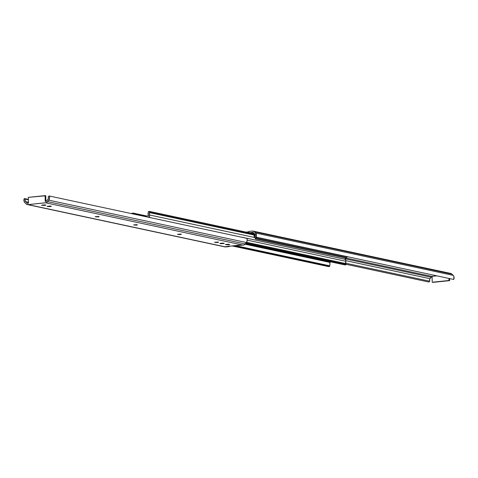 <?xml version="1.0" encoding="UTF-8"?>
<svg xmlns="http://www.w3.org/2000/svg" width="478" height="478" viewBox="0 0 478 478"><rect width="100%" height="100%" fill="white"/><g stroke="black" fill="none" stroke-linecap="round" stroke-linejoin="round"><path stroke-width="0.72" d="M98.384 216.893L98.372 216.391L98.384 216.893L98.94 216.809L95.773 216.851L98.384 216.893M99.054 216.516L95.158 216.648L99.054 216.516M136.804 225.12L136.798 224.618L136.804 225.12L137.359 225.042L134.193 225.084L136.804 225.12M180.714 234.531L180.708 234.029L180.714 234.531L181.27 234.453L178.103 234.489L180.714 234.531M217.753 242.466L217.741 241.964L217.753 242.466L218.309 242.388L215.142 242.43L217.753 242.466M218.422 242.089L214.526 242.226L218.422 242.089M28.453 203.228L28.077 203.269A2.031 1.733 102.1 0 1 27.61 203.246A2.031 1.733 102.1 0 1 26.84 202.821L25.621 201.602A2.031 1.733 102.1 0 1 25.304 199.135L24.294 198.537L28.375 199.41L24.294 198.537L28.381 199.798L25.304 199.135L25.065 200.127L25.621 201.602L28.429 202.2L25.621 201.602L26.84 202.821L28.453 203.228L28.327 197.354L45.093 195.627L45.219 201.501L45.595 201.465L45.219 201.501L45.093 195.627L45.786 195.777L45.9 201.399L45.786 195.777L28.327 197.354L28.453 203.228M229.751 244.557L227.982 244.276L225.389 244.628L229.751 244.557M27.324 204.572A3.388 2.892 102.1 0 1 26.045 203.861L28.106 204.614A3.388 2.892 102.1 0 1 27.324 204.572L224.917 246.905A3.388 2.892 -77.9 0 0 225.7 246.947L28.106 204.614L46.181 202.684L47.639 201.638L49.359 199.201L49.622 197.534L49.162 195.974L48.182 196.781L49.162 195.974L246.756 238.313L247.216 239.866L246.953 241.539L245.238 243.971L243.774 245.023L227.875 246.313L229.171 246.588L225.7 246.947L28.106 204.614L45.619 202.803L243.218 245.142A3.388 2.892 -77.9 0 0 245.238 243.971L47.639 201.638L48.804 200.168L246.397 242.507A3.388 2.892 -77.9 0 0 246.756 238.313L49.162 195.974A3.388 2.892 102.1 0 1 48.804 200.168L246.397 242.507L245.238 243.971L47.639 201.638A3.388 2.892 102.1 0 1 45.619 202.803L243.218 245.142L238.444 245.226L224.594 246.815M44.998 205.361L45.93 205.128L44.848 204.895L41.538 205.235L44.418 205.421L44.998 205.361L44.986 204.901L44.998 205.361L44.418 205.421L44.406 204.883L44.418 205.421L41.538 205.253L43.056 204.943L45.93 205.11L44.998 205.361M50.489 206.538L51.403 206.251L49.987 206.06L47.047 206.466L50.489 206.538L50.477 206.078L50.489 206.538L49.903 206.598L49.891 206.06L49.903 206.598L47.023 206.424L48.541 206.12L51.421 206.287L50.489 206.538M137.126 224.672L133.583 224.881L137.126 224.672M181.037 234.077L177.493 234.286L181.037 234.077M220.836 243.218L219.916 243.505L220.985 243.684L224.296 243.344L220.836 243.218L224.296 243.326L223.363 243.577L223.351 243.117L223.363 243.577L222.778 243.637L222.766 243.099L222.778 243.637L219.898 243.469L220.836 243.218M24.826 202.642L26.045 203.861L24.826 202.642A3.388 2.892 102.1 0 1 24.294 198.537L23.93 200.748L24.826 202.642M46.802 200.76A2.031 1.733 102.1 0 1 45.595 201.465L46.545 201.035L47.967 199.296L46.802 200.76M48.182 196.781A2.031 1.733 102.1 0 1 47.967 199.296L48.451 198.053L48.182 196.781M226.907 244.336L229.787 244.503L228.848 244.754L228.843 244.294L228.848 244.754L228.269 244.814L228.257 244.276L228.269 244.814L225.389 244.646L226.907 244.336M436.88 275.854L432.094 276.35L436.88 275.854M432.094 276.469L346.407 258.108L432.094 276.469M253.083 231.095A3.388 2.892 102.1 0 0 252.3 231.053L253.914 231.436L255.581 233.019L256.507 235.481L256.112 237.124L255.103 236.526L254.983 234.298L253.298 232.625L249.026 232.732L252.33 232.392A2.031 1.733 102.1 0 1 252.796 232.416A2.031 1.733 102.1 0 1 253.567 232.84L254.786 234.065A2.031 1.733 102.1 0 1 255.103 236.526L256.112 237.124L453.706 279.463A3.388 2.892 -77.9 0 0 453.174 275.358L255.581 233.019A3.388 2.892 102.1 0 1 256.112 237.124L453.706 279.463L453.957 276.714L453.174 275.358L255.581 233.019L254.362 231.8L451.955 274.139L453.174 275.358L451.955 274.139A3.388 2.892 -77.9 0 0 450.676 273.428L253.083 231.095A3.388 2.892 102.1 0 1 254.362 231.8L451.955 274.139L449.894 273.386M252.3 231.053L248.829 231.412L248.853 232.696L248.829 231.412L252.3 231.053M248.835 231.818L246.08 232.105L248.835 231.818M428.838 282.026L345.958 264.268L428.838 282.026L429.818 281.219L428.838 282.026M345.69 263.199L429.818 281.219L345.69 263.199M430.033 278.704A2.031 1.733 -77.9 0 0 429.818 281.219L429.549 279.947L430.033 278.704L345.881 260.671L430.033 278.704L431.198 277.24L430.033 278.704M345.367 258.849L431.198 277.24L345.367 258.849M432.1 276.601A2.031 1.733 -77.9 0 0 431.198 277.24L432.405 276.535M432.907 282.373L449.673 280.646L449.625 278.59L449.673 280.646L448.979 280.496L448.938 278.441L448.979 280.496L432.214 282.223L432.094 276.35L432.214 282.223L449.673 280.646L432.907 282.373M148.335 215.865L144.063 216.307L148.335 215.865M254.607 234.716L149.536 212.202A0.848 0.723 102.1 0 1 149.453 212.62L254.332 235.092L149.453 212.62L149.459 214.969A2.545 2.169 102.1 0 1 149.453 212.62L149.518 211.413L148.353 211.533L148.371 212.202L148.353 211.533L149.518 211.413L254.553 233.915L149.518 211.413L149.536 212.202L254.607 234.716M149.256 217.526L148.365 217.209L149.435 216.403L149.459 214.969L254.565 237.488L149.459 214.969A1.482 1.267 102.1 0 1 148.365 217.209L148.365 217.209A1.482 1.267 102.1 0 1 149.076 217.382M345.773 258.09L344.578 259.249A1.482 1.267 -77.9 0 0 345.719 258.275M132.03 213.218L132.042 213.732L132.03 213.218L133.195 213.098L132.03 213.218M146.842 216.02L133.195 213.098L146.842 216.02M144.756 216.235L133.207 213.762L133.195 213.098L133.207 213.762A3.896 3.328 102.1 0 1 133.314 214.007L144.756 216.235M148.431 215.674A3.896 3.328 102.1 0 1 148.371 212.202L148.043 213.971L148.431 215.674M331.158 261.98L329.665 262.135L245.19 244.031L329.569 262.326L245.029 244.21L329.569 262.326L331.158 261.98M246.295 242.639L345.953 263.993A0.848 0.723 -77.9 0 0 345.857 263.593L246.54 242.316L345.857 263.593L345.761 261.257A2.545 2.169 -77.9 0 0 345.857 263.593L345.97 264.782L344.805 264.902L245.513 243.631L344.805 264.902L345.97 264.782L245.764 243.314L345.97 264.782L345.953 263.993L246.295 242.639M242.322 237.285L344.919 259.267L345.815 260.157L345.761 261.257L247.222 240.141L345.761 261.257A1.482 1.267 -77.9 0 0 344.919 259.267L344.578 259.249M231.92 245.895L328.482 266.587L231.92 245.895M233.085 245.776L329.647 266.467L328.482 266.587L329.647 266.467L233.085 245.776M235.17 245.561L329.629 265.798L329.647 266.467L329.629 265.798A3.896 3.328 -77.9 0 0 329.569 262.326L329.957 264.029L329.629 265.798L235.17 245.561M256.782 237.267A1.864 1.589 102.1 0 1 255.688 237.895L346.407 257.331A1.864 1.589 -77.9 0 0 347.5 256.704M255.3 234.268L255.001 234.399A1.864 1.589 102.1 0 1 255.037 234.381M253.615 232.894L251.016 233.162L253.615 232.894M252.336 233.443L253.997 233.276L252.336 233.443M254.535 233.814L254.666 234.656L254.535 233.814M256.811 237.231L255.688 237.895A1.864 1.589 102.1 0 1 255.563 237.901L255.712 238.815L255.354 238.916L255.18 237.853A1.864 1.589 102.1 0 1 254.666 234.656L254.075 236.496L255.18 237.853L255.354 238.916L346.43 258.251L255.712 238.815L255.563 237.901L346.281 257.337L346.43 258.251L346.281 257.337A1.864 1.589 -77.9 0 0 346.407 257.331L255.688 237.895A1.864 1.589 102.1 0 1 255.563 237.901L346.281 257.337A1.864 1.589 102.1 0 0 346.407 257.331L347.53 256.668M151.598 217.92L242.31 237.357L151.598 217.92M148.706 217.227L151.251 217.771"/></g></svg>

